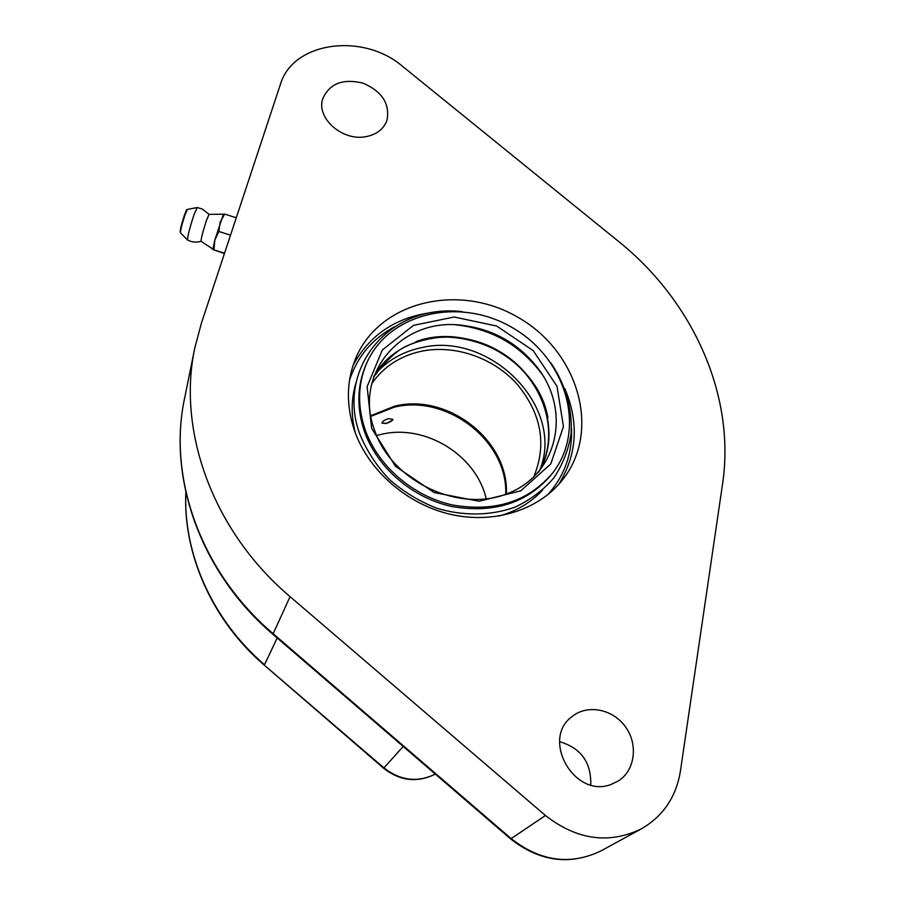 <?xml version="1.0" encoding="UTF-8"?>
<svg xmlns="http://www.w3.org/2000/svg" width="905" height="905" viewBox="0 0 905 905"><rect width="100%" height="100%" fill="white"/><g stroke="black" fill="none" stroke-linecap="round" stroke-linejoin="round"><path stroke-width="1.36" d="M392.781 419.162C392.397 420.825 390.191 422.239 386.164 423.382L381.967 423.042M386.209 423.506L382.001 423.178C382.159 421.492 384.342 419.988 388.539 418.664L392.849 419.309L392.77 420.067L386.209 423.506M486.223 498.915C476.369 454.989 424.773 423.438 380.926 434.445L376.627 435.554M505.703 494.277C507.999 441.097 446.855 393.811 394.06 407.239L370.926 416.357M354.534 430.769C368.516 470.724 407.182 504.492 450.962 514.436C494.752 524.346 539.256 509.775 562.91 479.401C601.712 430.022 577.786 351.095 518.056 317.372C459.016 282.451 378.686 301.094 355.269 359.364C346.355 381.876 346.117 405.678 354.534 430.769M498.893 516.099C516.461 511.201 531.043 502.524 542.638 490.058M356.14 382.261C351.129 398.517 350.88 415.486 355.405 433.156M366.208 364.308L365.473 366.073C357.023 386.65 356.672 408.449 364.432 431.47C377.114 467.489 412.092 497.773 451.538 506.461C494.266 513.814 527.762 502.965 552.005 473.903L553.159 472.376C587.096 428.02 565.557 357.747 512.162 327.565C459.355 296.365 387.725 312.768 366.208 364.308C357.747 384.93 357.407 406.764 365.19 429.83C377.905 465.917 412.963 496.268 452.5 504.979C495.318 512.354 528.871 501.483 553.159 472.376M371.65 428.359L395.564 466.38L434.117 492.558L479.062 501.246L520.782 490.815L550.772 463.96L563.453 426.583L556.994 386.277L533.192 350.608L496.698 326.049L454.197 317.01L413.472 325.381L382.283 350.043L367.113 386.718L371.65 428.359M374.704 430.599C392.069 481.72 459.502 513.361 507.909 493.44C556.767 474.503 570.738 413.834 539.799 370.745C520.104 344.149 493.825 328.956 460.95 325.167C401.73 317.893 352.905 373.641 374.704 430.599M542.706 375.145L542.219 374.455C520.827 345.54 492.263 329.024 456.527 324.918L455.69 324.85M610.841 784.556C574.245 798.583 540.805 739.238 571.87 716.737C587.062 704.056 612.481 708.807 625.276 726.534C638.342 744.068 635.287 770.178 618.409 780.947L610.841 784.556M365.677 136.7C342.475 141.327 316.241 118.227 322.655 98.984C329.386 83.52 342.859 78.26 363.086 83.181C382.204 91.496 390.157 103.917 386.933 120.467C383.584 129.245 376.503 134.653 365.677 136.7M545.455 815.507L290.064 596.644C212.686 531.178 176.961 430.746 194.813 347.961L201.396 323.198L280.426 84.312C292.971 41.392 363.29 32.365 402.748 66.495L618.737 241.59C692.642 300.913 735.833 395.202 722.575 483.926L680.402 771.196C676.182 796.943 663.173 816.163 641.362 828.856C608.907 844.456 576.938 839.998 545.455 815.507L511.144 838.596L273.039 633.624C200.831 572.265 167.549 477.512 184.53 398.607L194.813 347.961M590.75 784.929C591.316 762.372 580.942 747.96 559.629 741.704M209.089 214.372L223.388 214.18L214.79 240.187L212.833 249.588L224.44 253.547M209.055 214.338L206.442 220.447C202.867 231.578 201.068 238.513 201.068 241.273L201.114 241.284M197.177 207.55L193.942 214.87C189.677 227.992 187.539 236.375 187.55 240.029L180.502 232.879C180.457 230.209 181.973 224.146 185.061 214.7L187.426 209.406L197.132 207.55L202.222 208.953L209.066 214.349M223.354 214.214L224.655 214.1L220.141 222.257L218.84 231.476L214.79 240.187L213.976 249.825L201.068 241.273C196.442 242.698 191.917 242.28 187.527 240.017M236.273 217.777L224.655 214.1M230.515 235.164L218.84 231.476M224.564 253.162L213.976 249.825M540.33 468.801C564.63 405.689 489.017 330.63 420.78 347.825C402.578 351.785 387.555 360.394 375.711 373.641M533.633 477.195C547.118 444.638 541.518 413.517 516.846 383.856C492.954 357.475 454.491 344.296 421.051 351.321C399.976 356.004 383.55 366.774 371.774 383.63M506.359 494.028C509.164 440.588 447.692 392.68 394.569 406.187L370.812 415.678M435.328 774.092C417.533 782.768 400.406 780.698 383.946 767.893L383.618 768.232C400.044 781.049 417.284 783.006 435.35 774.114M403.211 746.444L383.946 767.893L264.418 665.266C212.2 620.536 182.957 554.131 185.819 492.241M277.179 637.957L264.532 664.745C212.268 619.982 183.104 553.747 185.842 492.343M558.69 484.424C577.152 454.672 579.2 422.726 564.833 388.584M433.02 312.372C396.254 316.965 369.579 334.68 353.018 365.53M349.522 380.179C357.498 356.242 372.724 338.323 395.225 326.422M571.508 428.337C572.424 453.767 564.505 475.906 547.74 494.764M547.944 417.963C538.882 362.294 468.733 321.739 415.972 341.671M538.928 471.652C562.514 432.33 542.672 375.96 498.655 350.936C454.989 325.28 396.254 336.219 373.946 376.288M510.511 838.822C539.731 861.73 569.935 865.734 601.09 850.836C570.455 865.576 540.466 861.503 511.144 838.596L510.511 838.822L272.914 634.281L290.064 596.644M186.758 210.367L184.439 215.028C181.17 225.198 179.846 230.764 180.48 231.714M506.268 494.062C508.972 440.826 447.364 392.894 394.32 406.424L370.824 415.768M383.618 768.232L264.418 665.266M551.032 363.052C565.693 385.134 572.39 408.619 571.146 433.518C568.611 449.502 562.899 464.231 554.007 477.693C543.441 490.012 530.5 499.809 515.183 507.083C490.963 515.85 463.303 516.28 436.538 508.146C419.094 501.246 403.313 491.641 389.207 479.333C376.503 465.792 366.751 450.814 359.952 434.411C335.959 371.186 386.967 303.254 462.002 311.591M460.95 325.167L456.527 324.918M539.799 370.745L542.219 374.455M538.283 472.387C561.586 434.434 544.075 379.704 502.286 353.584C483.96 342.757 464.48 337.226 443.857 336.988C430.497 337.927 417.918 340.993 406.119 346.174C395.824 351.219 384.998 361.57 373.629 377.204M601.09 850.836L641.362 828.856M272.914 634.281C200.921 573.114 167.436 478.247 184.53 398.607M180.502 232.879L180.118 231.635L184.45 214.983C188.161 205.639 186.17 211.431 187.426 209.406"/></g></svg>

